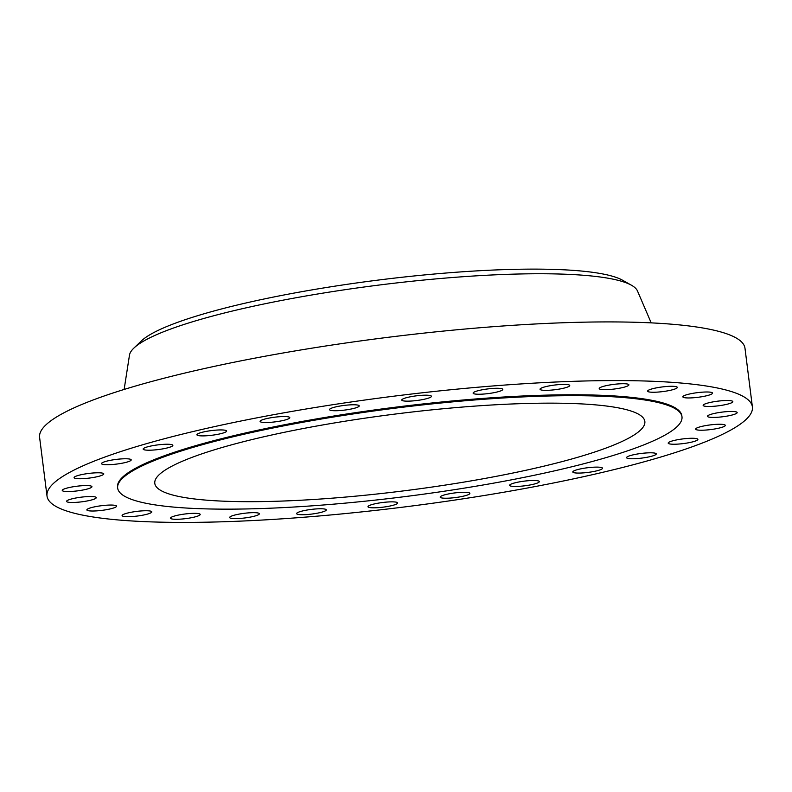 <?xml version="1.0" encoding="UTF-8"?>
<svg xmlns="http://www.w3.org/2000/svg" width="792" height="792" viewBox="0 0 792 792"><rect width="100%" height="100%" fill="white"/><g stroke="black" fill="none" stroke-linecap="round" stroke-linejoin="round"><path stroke-width="1.19" d="M686.585 394.772A14.969 2.346 172.8 0 0 682.852 396.851A14.969 2.346 172.8 0 0 692.564 397.822A14.969 2.346 172.8 0 0 708.81 395.168A14.969 2.346 172.8 0 0 712.553 393.099A14.969 2.346 172.8 0 0 702.831 392.129A14.969 2.346 172.8 0 0 686.585 394.772M706.88 403.306A14.969 2.346 172.8 0 0 703.138 405.375A14.969 2.346 172.8 0 0 712.859 406.345A14.969 2.346 172.8 0 0 729.105 403.702A14.969 2.346 172.8 0 0 732.838 401.623A14.969 2.346 172.8 0 0 723.126 400.653A14.969 2.346 172.8 0 0 706.88 403.306M711.206 414.246A14.969 2.346 172.8 0 0 707.474 416.315A14.969 2.346 172.8 0 0 717.186 417.285A14.969 2.346 172.8 0 0 733.432 414.642A14.969 2.346 172.8 0 0 737.174 412.563A14.969 2.346 172.8 0 0 727.452 411.592A14.969 2.346 172.8 0 0 711.206 414.246M699.366 427.046A14.969 2.346 172.8 0 0 695.623 429.115A14.969 2.346 172.8 0 0 705.345 430.086A14.969 2.346 172.8 0 0 721.591 427.433A14.969 2.346 172.8 0 0 725.323 425.363A14.969 2.346 172.8 0 0 715.612 424.393A14.969 2.346 172.8 0 0 699.366 427.046M671.933 441.055A14.969 2.346 172.8 0 0 668.191 443.124A14.969 2.346 172.8 0 0 677.912 444.104A14.969 2.346 172.8 0 0 694.158 441.451A14.969 2.346 172.8 0 0 697.891 439.372A14.969 2.346 172.8 0 0 688.179 438.402A14.969 2.346 172.8 0 0 671.933 441.055M630.293 455.588A14.969 2.346 172.8 0 0 626.561 457.657A14.969 2.346 172.8 0 0 636.273 458.627A14.969 2.346 172.8 0 0 652.519 455.974A14.969 2.346 172.8 0 0 656.261 453.905A14.969 2.346 172.8 0 0 646.539 452.935A14.969 2.346 172.8 0 0 630.293 455.588M576.536 469.894A14.969 2.346 172.8 0 0 572.804 471.973A14.969 2.346 172.8 0 0 582.516 472.943A14.969 2.346 172.8 0 0 598.762 470.29A14.969 2.346 172.8 0 0 602.504 468.22A14.969 2.346 172.8 0 0 592.782 467.25A14.969 2.346 172.8 0 0 576.536 469.894M513.355 483.278A14.969 2.346 172.8 0 0 509.622 485.347A14.969 2.346 172.8 0 0 519.334 486.318A14.969 2.346 172.8 0 0 535.58 483.674A14.969 2.346 172.8 0 0 539.322 481.595A14.969 2.346 172.8 0 0 529.601 480.625A14.969 2.346 172.8 0 0 513.355 483.278M443.916 495.059A14.969 2.346 172.8 0 0 440.184 497.128A14.969 2.346 172.8 0 0 449.896 498.099A14.969 2.346 172.8 0 0 466.142 495.445A14.969 2.346 172.8 0 0 469.884 493.376A14.969 2.346 172.8 0 0 460.162 492.406A14.969 2.346 172.8 0 0 443.916 495.059M371.705 504.643A14.969 2.346 172.8 0 0 367.973 506.712A14.969 2.346 172.8 0 0 377.685 507.682A14.969 2.346 172.8 0 0 393.931 505.029A14.969 2.346 172.8 0 0 397.673 502.96A14.969 2.346 172.8 0 0 387.951 501.989A14.969 2.346 172.8 0 0 371.705 504.643M300.336 511.553A14.969 2.346 172.8 0 0 296.604 513.622A14.969 2.346 172.8 0 0 306.316 514.592A14.969 2.346 172.8 0 0 322.562 511.939A14.969 2.346 172.8 0 0 326.304 509.87A14.969 2.346 172.8 0 0 316.582 508.9A14.969 2.346 172.8 0 0 300.336 511.553M233.402 515.434A14.969 2.346 172.8 0 0 229.66 517.513A14.969 2.346 172.8 0 0 239.382 518.483A14.969 2.346 172.8 0 0 255.628 515.83A14.969 2.346 172.8 0 0 259.36 513.761A14.969 2.346 172.8 0 0 249.648 512.79A14.969 2.346 172.8 0 0 233.402 515.434M174.24 516.107A14.969 2.346 172.8 0 0 170.508 518.186A14.969 2.346 172.8 0 0 180.22 519.156A14.969 2.346 172.8 0 0 196.465 516.503A14.969 2.346 172.8 0 0 200.208 514.434A14.969 2.346 172.8 0 0 190.486 513.463A14.969 2.346 172.8 0 0 174.24 516.107M125.829 513.533A14.969 2.346 172.8 0 0 122.097 515.602A14.969 2.346 172.8 0 0 131.809 516.572A14.969 2.346 172.8 0 0 148.055 513.929A14.969 2.346 172.8 0 0 151.797 511.85A14.969 2.346 172.8 0 0 142.075 510.88A14.969 2.346 172.8 0 0 125.829 513.533M90.605 507.84A14.969 2.346 172.8 0 0 86.863 509.909A14.969 2.346 172.8 0 0 96.584 510.88A14.969 2.346 172.8 0 0 112.83 508.226A14.969 2.346 172.8 0 0 116.563 506.157A14.969 2.346 172.8 0 0 106.851 505.187A14.969 2.346 172.8 0 0 90.605 507.84M70.31 499.307A14.969 2.346 172.8 0 0 66.568 501.376A14.969 2.346 172.8 0 0 76.289 502.346A14.969 2.346 172.8 0 0 92.535 499.693A14.969 2.346 172.8 0 0 96.268 497.623A14.969 2.346 172.8 0 0 86.556 496.653A14.969 2.346 172.8 0 0 70.31 499.307M65.974 488.367A14.969 2.346 172.8 0 0 62.241 490.436A14.969 2.346 172.8 0 0 71.953 491.406A14.969 2.346 172.8 0 0 88.199 488.763A14.969 2.346 172.8 0 0 91.941 486.684A14.969 2.346 172.8 0 0 82.219 485.714A14.969 2.346 172.8 0 0 65.974 488.367M77.824 475.566A14.969 2.346 172.8 0 0 74.092 477.645A14.969 2.346 172.8 0 0 83.803 478.615A14.969 2.346 172.8 0 0 100.049 475.962A14.969 2.346 172.8 0 0 103.792 473.893A14.969 2.346 172.8 0 0 94.07 472.923A14.969 2.346 172.8 0 0 77.824 475.566M105.257 461.558A14.969 2.346 172.8 0 0 101.515 463.627A14.969 2.346 172.8 0 0 111.236 464.597A14.969 2.346 172.8 0 0 127.482 461.944A14.969 2.346 172.8 0 0 131.215 459.875A14.969 2.346 172.8 0 0 121.503 458.905A14.969 2.346 172.8 0 0 105.257 461.558M146.896 447.025A14.969 2.346 172.8 0 0 143.154 449.104A14.969 2.346 172.8 0 0 152.876 450.074A14.969 2.346 172.8 0 0 169.122 447.421A14.969 2.346 172.8 0 0 172.854 445.352A14.969 2.346 172.8 0 0 163.142 444.381A14.969 2.346 172.8 0 0 146.896 447.025M200.653 432.709A14.969 2.346 172.8 0 0 196.911 434.788A14.969 2.346 172.8 0 0 206.633 435.758A14.969 2.346 172.8 0 0 222.879 433.105A14.969 2.346 172.8 0 0 226.611 431.036A14.969 2.346 172.8 0 0 216.899 430.066A14.969 2.346 172.8 0 0 200.653 432.709M263.835 419.334A14.969 2.346 172.8 0 0 260.093 421.403A14.969 2.346 172.8 0 0 269.815 422.374A14.969 2.346 172.8 0 0 286.06 419.73A14.969 2.346 172.8 0 0 289.793 417.651A14.969 2.346 172.8 0 0 280.081 416.681A14.969 2.346 172.8 0 0 263.835 419.334M333.264 407.553A14.969 2.346 172.8 0 0 329.531 409.632A14.969 2.346 172.8 0 0 339.243 410.603A14.969 2.346 172.8 0 0 355.489 407.949A14.969 2.346 172.8 0 0 359.231 405.88A14.969 2.346 172.8 0 0 349.51 404.91A14.969 2.346 172.8 0 0 333.264 407.553M405.484 397.97A14.969 2.346 172.8 0 0 401.742 400.039A14.969 2.346 172.8 0 0 411.464 401.019A14.969 2.346 172.8 0 0 427.71 398.366A14.969 2.346 172.8 0 0 431.442 396.297A14.969 2.346 172.8 0 0 421.73 395.317A14.969 2.346 172.8 0 0 405.484 397.97M476.843 391.06A14.969 2.346 172.8 0 0 473.111 393.139A14.969 2.346 172.8 0 0 482.823 394.109A14.969 2.346 172.8 0 0 499.069 391.456A14.969 2.346 172.8 0 0 502.811 389.387A14.969 2.346 172.8 0 0 493.089 388.417A14.969 2.346 172.8 0 0 476.843 391.06M543.787 387.169A14.969 2.346 172.8 0 0 540.045 389.248A14.969 2.346 172.8 0 0 549.767 390.218A14.969 2.346 172.8 0 0 566.013 387.565A14.969 2.346 172.8 0 0 569.745 385.496A14.969 2.346 172.8 0 0 560.033 384.526A14.969 2.346 172.8 0 0 543.787 387.169M651.351 389.08A14.969 2.346 172.8 0 0 647.618 391.149A14.969 2.346 172.8 0 0 657.33 392.119A14.969 2.346 172.8 0 0 673.576 389.466A14.969 2.346 172.8 0 0 677.318 387.397A14.969 2.346 172.8 0 0 667.597 386.427A14.969 2.346 172.8 0 0 651.351 389.08M602.94 386.496A14.969 2.346 172.8 0 0 599.207 388.575A14.969 2.346 172.8 0 0 608.919 389.545A14.969 2.346 172.8 0 0 625.165 386.892A14.969 2.346 172.8 0 0 628.907 384.823A14.969 2.346 172.8 0 0 619.186 383.853A14.969 2.346 172.8 0 0 602.94 386.496M681.981 416.77L681.862 415.859A284.397 44.491 172.8 0 0 497.237 397.416A284.397 44.491 172.8 0 0 188.565 447.767A284.397 44.491 172.8 0 0 117.553 487.149L117.661 488.06A284.397 44.491 172.8 0 0 302.297 506.504A284.397 44.491 172.8 0 0 610.959 456.152A284.397 44.491 172.8 0 0 681.981 416.77A284.397 44.491 172.8 0 0 497.346 398.336A284.397 44.491 172.8 0 0 188.684 448.678A284.397 44.491 172.8 0 0 117.661 488.06M216.464 449.173A246.975 38.64 172.8 0 0 154.796 483.377A246.975 38.64 172.8 0 0 315.127 499.386A246.975 38.64 172.8 0 0 583.179 455.667A246.975 38.64 172.8 0 0 644.846 421.463A246.975 38.64 172.8 0 0 484.516 405.445A246.975 38.64 172.8 0 0 216.464 449.173M651.192 322.869L637.491 291.001A256.281 40.095 172.8 0 0 631.462 285.239L622.571 280.229A247.916 38.778 172.8 0 0 443.52 273.23A247.916 38.778 172.8 0 0 198.861 315.325A247.916 38.778 172.8 0 0 141.253 341.035L133.878 348.094A256.281 40.095 172.8 0 0 129.472 355.172L124.136 389.456M631.462 285.239A256.281 40.095 172.8 0 0 446.361 278.002A256.281 40.095 172.8 0 0 193.436 321.502A256.281 40.095 172.8 0 0 133.878 348.094M752.4 406.949L744.985 348.272A355.499 55.608 172.8 0 0 514.206 325.225A355.499 55.608 172.8 0 0 128.363 388.159A355.499 55.608 172.8 0 0 39.6 437.392L47.015 496.059A355.499 55.608 172.8 0 0 277.794 519.106A355.499 55.608 172.8 0 0 663.637 456.172A355.499 55.608 172.8 0 0 752.4 406.949A355.499 55.608 172.8 0 0 521.621 383.892A355.499 55.608 172.8 0 0 135.779 446.827A355.499 55.608 172.8 0 0 47.015 496.059"/></g></svg>
